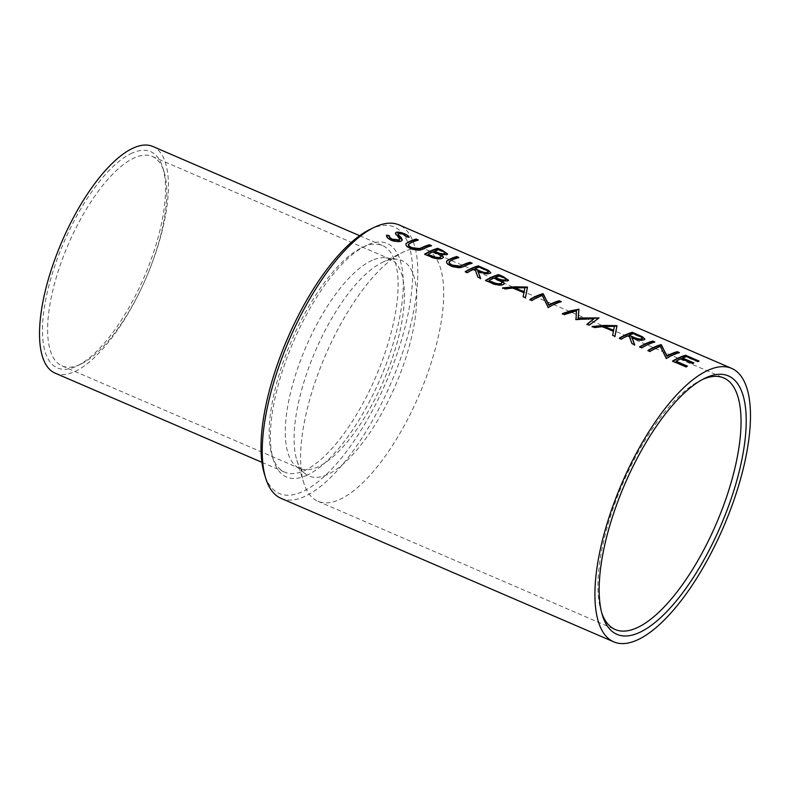 <?xml version="1.0" encoding="UTF-8"?>
<svg xmlns="http://www.w3.org/2000/svg" width="790" height="790" viewBox="0 0 790 790"><rect width="100%" height="100%" fill="white"/><g stroke="black" fill="none" stroke-linecap="round" stroke-linejoin="round"><path stroke-width="0.59" stroke-dasharray="3.95 2.96" d="M327.297 474.622A117.345 43.578 -66.7 0 1 304.901 473.536A117.345 43.578 -66.7 0 1 296.803 460.106A117.345 43.578 -66.7 0 1 315.388 350.997A117.345 43.578 -66.7 0 1 381.995 262.596A117.345 43.578 -66.7 0 1 383.506 261.885A117.345 43.578 -66.7 0 1 397.331 259.278A117.345 43.578 -66.7 0 1 405.517 358.788A117.345 43.578 -66.7 0 1 327.297 474.622M372.159 260.344A114.027 42.344 113.3 0 0 300.111 361.524A114.027 42.344 113.3 0 0 295.776 466.011A114.027 42.344 113.3 0 0 299.687 468.411A114.027 42.344 113.3 0 0 317.541 467.068A114.027 42.344 113.3 0 0 391.643 360.191A114.027 42.344 113.3 0 0 390.013 259.001A114.027 42.344 113.3 0 0 385.589 257.807A114.027 42.344 113.3 0 0 372.159 260.344M132.197 153.043A117.779 43.736 113.3 0 0 49.266 284.262A117.779 43.736 113.3 0 0 75.781 366.57A117.779 43.736 113.3 0 0 77.292 365.859A117.779 43.736 113.3 0 0 144.145 277.132A117.779 43.736 113.3 0 0 162.809 167.608A117.779 43.736 113.3 0 0 132.197 153.043M79.869 364.546A114.027 42.344 -66.7 0 1 62.015 365.889A114.027 42.344 -66.7 0 1 60.395 264.699A114.027 42.344 -66.7 0 1 134.498 157.822A114.027 42.344 -66.7 0 1 152.352 156.479A114.027 42.344 -66.7 0 1 164.132 171.934A114.027 42.344 -66.7 0 1 146.071 277.962A114.027 42.344 -66.7 0 1 81.34 363.864A114.027 42.344 -66.7 0 1 79.869 364.546M363.203 247.003A123.408 45.83 -66.7 0 1 382.528 245.552A123.408 45.83 -66.7 0 1 384.286 355.066A123.408 45.83 -66.7 0 1 304.091 470.741A123.408 45.83 -66.7 0 1 284.765 472.193A123.408 45.83 -66.7 0 1 272.017 455.465A123.408 45.83 -66.7 0 1 291.559 340.717A123.408 45.83 -66.7 0 1 361.613 247.754A123.408 45.83 -66.7 0 1 363.203 247.003M306.392 475.521A127.16 47.222 113.3 0 0 395.918 333.854A127.16 47.222 113.3 0 0 367.301 244.979A127.16 47.222 113.3 0 0 365.661 245.749A127.16 47.222 113.3 0 0 293.485 341.547A127.16 47.222 113.3 0 0 273.34 459.79A127.16 47.222 113.3 0 0 306.392 475.521M369.74 229.554A145.153 53.908 -66.7 0 1 371.606 228.685A145.153 53.908 -66.7 0 1 404.273 330.121A145.153 53.908 -66.7 0 1 302.076 491.824A145.153 53.908 -66.7 0 1 264.354 473.862M281.062 498.352A148.895 55.3 113.3 0 0 304.377 496.604A148.895 55.3 113.3 0 0 401.132 357.041A148.895 55.3 113.3 0 0 399.019 224.913M55.102 373.127A123.408 45.83 113.3 0 0 74.428 371.675A123.408 45.83 113.3 0 0 154.623 256A123.408 45.83 113.3 0 0 152.865 146.486M702.537 379.467A136.986 50.876 113.3 0 0 702.31 379.565A136.986 50.876 113.3 0 0 700.542 380.395A136.986 50.876 113.3 0 0 622.787 483.589A136.986 50.876 113.3 0 0 601.081 610.966A136.986 50.876 113.3 0 0 601.773 613.06M404.954 251.309A136.986 50.876 113.3 0 0 403.196 252.138A136.986 50.876 113.3 0 0 325.441 355.332A136.986 50.876 113.3 0 0 303.735 482.71A136.986 50.876 113.3 0 0 317.886 501.265A136.986 50.876 113.3 0 0 339.344 499.655A136.986 50.876 113.3 0 0 428.358 371.26A136.986 50.876 113.3 0 0 426.403 249.699A136.986 50.876 113.3 0 0 404.954 251.309M386.646 235.608L386.527 235.588C386.152 237.217 387.594 238.847 390.843 240.456L390.961 240.022M395.405 233.603L395.899 232.724L395.296 234.038L399.681 239.331L399.236 240.377M398.041 234.926L398.111 233.643L403.226 234.64L406.287 237.188L409.013 237.76C408.835 236.733 407.413 235.598 404.737 234.373M390.843 240.456C395.109 242.066 398.614 242.352 401.369 241.315L402.288 239.992M408.381 244.89L410.514 243.32A148.421 55.122 -66.7 0 1 418.196 240.407L417.634 240.16M405.872 243.992L405.912 244.051C405.339 245.7 406.88 247.329 410.543 248.949C416.528 250.884 420.902 250.924 423.677 249.057A148.421 55.122 -66.7 0 1 431.419 246.105L430.856 245.868M424.971 254.321A148.421 55.122 113.3 0 0 424.497 254.607L431.103 256.967M430.985 257.402C435.606 259.278 439.438 259.663 442.489 258.557L442.598 258.123M442.489 258.557L443.407 257.609L441.235 254.963L446.863 254.637M446.755 255.061L447.535 254.419L442.252 250.786M434.352 251.576A148.421 55.122 -66.7 0 1 438.44 250.065L438.559 249.63M438.44 250.065L441.363 251.329C444.355 252.504 445.432 253.442 444.582 254.143M428.052 254.706A148.421 55.122 -66.7 0 1 433.009 252.158L433.127 251.724M433.009 252.158L438.776 254.775C440.85 255.911 441.363 256.859 440.336 257.629M448.977 262.399L451.11 260.838A148.421 55.122 -66.7 0 1 458.793 257.915L458.23 257.678M446.469 261.5L446.518 261.569C445.935 263.208 447.476 264.838 451.139 266.457C457.124 268.403 461.498 268.432 464.273 266.566A148.421 55.122 -66.7 0 1 472.015 263.623L471.452 263.376M477.851 271.651C482.66 273.814 486.66 274.555 489.869 273.863L490.748 273.152L488.24 270.733M465.093 272.115L467.246 273.044A148.421 55.122 -66.7 0 1 473.437 269.746L475.195 270.496L477.812 277.596L480.478 278.751L480.29 278.189M474.78 269.153A148.421 55.122 -66.7 0 1 479.036 267.583L483.539 269.518C487.203 270.901 488.605 272.046 487.716 272.935M485.87 280.588A148.421 55.122 113.3 0 0 485.396 280.875L492.002 283.235M491.884 283.669C496.495 285.546 500.327 285.931 503.388 284.825L503.497 284.39M503.388 284.825L504.306 283.877L502.134 281.23L507.763 280.904M507.654 281.329L508.434 280.687L503.151 277.053M495.251 277.843A148.421 55.122 -66.7 0 1 499.339 276.332L499.458 275.898M499.339 276.332L502.262 277.596C505.254 278.771 506.321 279.709 505.472 280.411M488.951 280.973A148.421 55.122 -66.7 0 1 493.908 278.426L494.026 277.991M493.908 278.426L499.665 281.052C501.739 282.178 502.262 283.126 501.235 283.896M503.477 288.192L502.736 287.866M502.618 288.301L505.087 288.883M504.968 289.318L513.056 288.054M512.947 288.488L523.938 292.744M523.819 293.179L523.148 296.675M523.039 297.109L525.488 297.682M515.475 288.33L524.866 287.748M524.758 288.182L524.046 292.024M530.149 299.696A148.421 55.122 113.3 0 0 529.685 299.973L531.838 300.901A148.421 55.122 -66.7 0 1 542.207 295.904L542.325 295.48M542.207 295.904L547.766 307.29M547.648 307.725L548.25 307.498M548.142 307.932A148.421 55.122 -66.7 0 1 561.206 302.096L561.325 301.662M561.206 302.096L560.653 301.849M562.865 313.808L562.283 314.035L564.455 314.973L576.414 310.825M576.305 311.26L575.555 319.279M575.436 319.713L576.038 319.486M575.92 319.92L594.12 318.963M586.881 324.651L589.162 325.144M589.044 325.579L599.047 317.935M592.974 326.793L592.233 326.477M592.115 326.902L594.584 327.485M594.465 327.919L602.563 326.665M602.444 327.09L613.435 331.356M613.317 331.78L612.655 335.276M612.536 335.71L614.995 336.293M604.972 326.932L614.363 326.359M614.255 326.784L613.544 330.635M631.941 338.11C636.75 340.283 640.749 341.023 643.959 340.332L644.828 339.621L642.319 337.202M619.182 338.584L621.335 339.512A148.421 55.122 -66.7 0 1 627.527 336.214L629.274 336.965L631.901 344.065L634.558 345.21L634.38 344.647M628.87 335.622A148.421 55.122 -66.7 0 1 633.126 334.042L637.629 335.987C641.292 337.37 642.685 338.505 641.806 339.394M639.485 347.333L641.747 347.837M641.638 348.262A148.421 55.122 -66.7 0 1 654.703 342.425L654.15 342.179M648.254 350.642A148.421 55.122 113.3 0 0 647.79 350.918L649.943 351.846A148.421 55.122 -66.7 0 1 660.312 346.85L660.43 346.415M660.312 346.85L665.861 358.235M665.753 358.67L666.355 358.443M666.237 358.877A148.421 55.122 -66.7 0 1 679.311 353.041L679.43 352.607M679.311 353.041L678.748 352.794M682.412 358.433A148.421 55.122 -66.7 0 1 686.332 356.991L697.718 361.909A148.421 55.122 -66.7 0 1 698.992 361.534L699.111 361.099M675.944 361.642A148.421 55.122 -66.7 0 1 681.069 359.006L692.563 363.489M672.389 361.534L686.036 366.935M698.992 361.534L698.439 361.287M692.455 363.923A148.421 55.122 -66.7 0 1 693.788 363.341L693.344 363.143M685.927 367.37A148.421 55.122 -66.7 0 1 687.32 366.55L686.954 366.392M295.776 466.011L304.901 473.536M359.667 235.697L382.528 245.552M601.081 610.966L602.414 615.282M700.542 380.395L704.591 378.4M317.886 501.265L615.242 629.531M296.803 460.106L303.735 482.71M381.995 262.596L403.196 252.138M62.015 365.889L299.687 468.411M152.352 156.479L390.013 259.001M426.403 249.699L723.759 377.956M261.905 462.328L284.765 472.193M272.017 455.465L273.34 459.79M361.613 247.754L365.661 245.749M164.132 171.934L162.809 167.608M81.34 363.864L77.292 365.859M385.589 257.807L397.331 259.278"/><path stroke-width="1.19" d="M731.668 368.397L399.019 224.913A148.895 55.3 113.3 0 0 375.704 226.661A148.895 55.3 113.3 0 0 373.788 227.56A148.895 55.3 113.3 0 0 289.268 339.73A148.895 55.3 113.3 0 0 265.677 478.177A148.895 55.3 113.3 0 0 281.062 498.352L613.721 641.845A148.895 55.3 113.3 0 0 637.036 640.098A148.895 55.3 113.3 0 0 733.792 500.534A148.895 55.3 113.3 0 0 731.668 368.397A148.895 55.3 113.3 0 0 708.354 370.154A148.895 55.3 113.3 0 0 611.598 509.708A148.895 55.3 113.3 0 0 613.721 641.845M359.667 235.697L152.865 146.486A123.408 45.83 113.3 0 0 133.54 147.937A123.408 45.83 113.3 0 0 53.345 263.613A123.408 45.83 113.3 0 0 55.102 373.127L261.905 462.328M706.398 377.551A140.739 52.268 113.3 0 0 704.591 378.4A140.739 52.268 113.3 0 0 624.702 484.418A140.739 52.268 113.3 0 0 602.414 615.282A140.739 52.268 113.3 0 0 638.992 632.701A140.739 52.268 113.3 0 0 738.077 475.906A140.739 52.268 113.3 0 0 706.398 377.551M601.773 613.06A136.986 50.876 113.3 0 0 615.242 629.531A136.986 50.876 113.3 0 0 636.691 627.912A136.986 50.876 113.3 0 0 725.704 499.517A136.986 50.876 113.3 0 0 723.759 377.956A136.986 50.876 113.3 0 0 702.537 379.467M397.656 236.131L395.405 233.603L396.017 232.3C398.229 231.855 401.172 232.408 404.855 233.939C407.512 235.153 408.944 236.289 409.131 237.326L406.406 236.753L403.334 234.205L398.219 233.208L398.15 234.502L401.31 237.701L402.288 239.992L401.488 240.881C398.733 241.918 395.227 241.631 390.961 240.022C387.722 238.422 386.28 236.803 386.636 235.153L389.342 235.667C389.134 236.832 390.142 237.997 392.363 239.182L399.355 239.943L399.799 238.906L397.656 236.131M395.405 233.603L395.899 232.724C398.121 232.29 401.063 232.843 404.737 234.373L404.855 233.939M408.963 243.814C407.936 244.969 408.924 246.233 411.936 247.625L419.391 248.603L421.702 247.665A148.895 55.3 -66.7 0 1 423.006 247.063A148.895 55.3 -66.7 0 1 429.385 244.742L431.538 245.68A148.895 55.3 113.3 0 0 425.158 247.991A148.895 55.3 113.3 0 0 423.796 248.623C421.011 250.489 416.636 250.45 410.662 248.514C407.008 246.905 405.468 245.275 406.03 243.616L408.41 241.997A148.895 55.3 -66.7 0 1 409.783 241.355A148.895 55.3 -66.7 0 1 416.152 239.044L418.305 239.972A148.895 55.3 113.3 0 0 411.936 242.283A148.895 55.3 113.3 0 0 410.632 242.886L408.381 244.89M431.31 250.647A148.895 55.3 -66.7 0 1 437.69 248.327L442.37 250.351L447.654 253.985L446.863 254.637L441.353 254.528L443.526 257.175L442.598 258.123C439.576 259.229 435.744 258.844 431.103 256.967L424.615 254.173A148.895 55.3 -66.7 0 1 431.31 250.647M449.559 261.322C448.532 262.478 449.52 263.751 452.542 265.144L459.987 266.112L462.298 265.173A148.895 55.3 -66.7 0 1 463.602 264.571A148.895 55.3 -66.7 0 1 469.981 262.26L472.134 263.188A148.895 55.3 113.3 0 0 465.754 265.499A148.895 55.3 113.3 0 0 464.392 266.141C461.607 267.998 457.232 267.968 451.258 266.023C447.604 264.413 446.064 262.784 446.627 261.135L449.016 259.505A148.895 55.3 -66.7 0 1 450.379 258.873A148.895 55.3 -66.7 0 1 456.758 256.553L458.911 257.481A148.895 55.3 113.3 0 0 452.532 259.801A148.895 55.3 113.3 0 0 451.228 260.404L449.095 261.974M471.906 268.156A148.895 55.3 -66.7 0 1 478.286 265.845L488.348 270.299L490.857 272.728L489.988 273.429L483.638 273.221L477.97 271.217L480.587 278.317L477.93 277.172L475.304 270.071L473.556 269.311A148.895 55.3 113.3 0 0 467.364 272.609L465.211 271.681A148.895 55.3 -66.7 0 1 471.906 268.156M492.21 276.915A148.895 55.3 -66.7 0 1 498.579 274.594L503.26 276.619L508.543 280.252L507.763 280.904L502.252 280.796L504.425 283.442L503.497 284.39C500.475 285.506 496.643 285.121 492.002 283.235L485.514 280.44A148.895 55.3 -66.7 0 1 492.21 276.915M515.12 286.8L527.493 287.066L525.488 297.682L523.148 296.675L523.938 292.744L513.056 288.054L505.087 288.883L502.736 287.866L515.12 286.8M536.499 296.013A148.895 55.3 -66.7 0 1 542.868 293.702L548.991 304.92A148.895 55.3 -66.7 0 1 552.793 303.044A148.895 55.3 -66.7 0 1 559.172 300.733L561.325 301.662A148.895 55.3 113.3 0 0 554.945 303.982A148.895 55.3 113.3 0 0 548.25 307.498L542.325 295.48A148.895 55.3 113.3 0 0 538.652 296.941A148.895 55.3 113.3 0 0 531.956 300.467L529.804 299.538A148.895 55.3 -66.7 0 1 536.499 296.013M570.676 310.766L578.942 309.265L578.221 317.975L599.047 317.935L589.162 325.144L587 324.216L594.228 318.528L576.038 319.486L576.414 310.825L564.564 314.538L562.401 313.6L570.676 310.766M604.617 325.401L616.99 325.678L614.995 336.293L612.655 335.276L613.435 331.356L602.563 326.665L594.584 327.485L592.233 326.477L604.617 325.401M625.996 334.624A148.895 55.3 -66.7 0 1 632.365 332.304L642.438 336.767L644.946 339.187L644.067 339.897L637.727 339.68L632.049 337.685L634.676 344.786L632.01 343.63L629.393 336.53L627.645 335.78A148.895 55.3 113.3 0 0 621.454 339.078L619.301 338.15A148.895 55.3 -66.7 0 1 625.996 334.624M646.289 343.383A148.895 55.3 -66.7 0 1 652.668 341.063L654.821 341.991A148.895 55.3 113.3 0 0 648.442 344.312A148.895 55.3 113.3 0 0 641.747 347.837L639.594 346.899A148.895 55.3 -66.7 0 1 646.289 343.383M654.594 346.958A148.895 55.3 -66.7 0 1 660.973 344.647L667.096 355.865A148.895 55.3 -66.7 0 1 670.898 353.989A148.895 55.3 -66.7 0 1 677.277 351.678L679.43 352.607A148.895 55.3 113.3 0 0 673.05 354.917A148.895 55.3 113.3 0 0 666.355 358.443L660.43 346.415A148.895 55.3 113.3 0 0 656.747 347.886A148.895 55.3 113.3 0 0 650.052 351.412L647.899 350.484A148.895 55.3 -66.7 0 1 654.594 346.958M679.202 357.574A148.895 55.3 -66.7 0 1 685.582 355.253L699.111 361.099A148.895 55.3 113.3 0 0 697.827 361.474L686.451 356.567A148.895 55.3 113.3 0 0 682.52 357.998L693.906 362.906A148.895 55.3 113.3 0 0 692.731 363.41A148.895 55.3 113.3 0 0 692.563 363.489L681.187 358.581A148.895 55.3 113.3 0 0 676.062 361.208L687.438 366.116A148.895 55.3 113.3 0 0 686.036 366.935L672.507 361.099A148.895 55.3 -66.7 0 1 679.202 357.574M446.478 261.51L449.016 259.505M405.882 243.992L408.41 241.997M265.677 478.177L264.354 473.862A145.153 53.908 -66.7 0 1 287.353 338.9A145.153 53.908 -66.7 0 1 369.74 229.554L373.788 227.56M399.236 240.377L392.245 239.617C390.033 238.442 389.026 237.267 389.233 236.101L386.527 235.588M402.209 240.2L398.041 234.926M417.634 240.16L416.044 239.479A148.421 55.122 113.3 0 0 408.302 242.421M430.856 245.868L429.266 245.177A148.421 55.122 113.3 0 0 421.593 248.1L419.283 249.028L411.827 248.06C408.815 246.678 407.828 245.404 408.845 244.248M442.37 250.351L437.69 248.327M437.571 248.761A148.421 55.122 113.3 0 0 424.971 254.321M434.352 251.576L435.912 251.763C439.21 253.363 442.133 254.015 444.691 253.709L444.582 254.143C442.064 254.459 439.141 253.807 435.794 252.198L434.352 251.576M444.582 254.143L444.691 253.709C445.56 253.017 444.484 252.079 441.482 250.894L438.559 249.63A148.895 55.3 113.3 0 0 434.461 251.141M428.052 254.706L431.231 255.595C434.688 257.303 437.759 257.826 440.445 257.194L440.336 257.629C437.64 258.261 434.569 257.728 431.123 256.029L428.052 254.706M440.336 257.629L440.445 257.194C441.482 256.424 440.958 255.476 438.885 254.35L433.127 251.724A148.895 55.3 113.3 0 0 428.17 254.281M458.23 257.678L456.64 256.987A148.421 55.122 113.3 0 0 448.898 259.94M471.452 263.376L469.862 262.695A148.421 55.122 113.3 0 0 462.19 265.608L459.879 266.546L452.423 265.578C449.421 264.186 448.424 262.922 449.441 261.757M488.348 270.299L478.167 266.269A148.421 55.122 113.3 0 0 465.567 271.839M480.478 278.751L477.97 271.217M483.648 269.084L479.155 267.148A148.895 55.3 113.3 0 0 474.899 268.719L479.273 270.624C482.542 272.214 485.396 272.836 487.835 272.501L488.299 272.106L487.835 272.501C488.714 271.612 487.321 270.466 483.648 269.084M487.716 272.935C485.287 273.271 482.433 272.649 479.155 271.059L474.899 268.719M503.26 276.619L498.579 274.594M498.47 275.029A148.421 55.122 113.3 0 0 485.87 280.588M495.251 277.843L496.811 278.031C500.1 279.63 503.033 280.282 505.59 279.976L505.472 280.411C502.963 280.726 500.04 280.075 496.693 278.465L495.251 277.843M505.472 280.411L505.59 279.976C506.449 279.285 505.383 278.347 502.371 277.162L499.458 275.898A148.895 55.3 113.3 0 0 495.36 277.409M488.951 280.973L492.131 281.872C495.577 283.571 498.648 284.094 501.344 283.462L501.235 283.896C498.529 284.528 495.458 283.995 492.012 282.297L488.951 280.973M501.235 283.896L501.344 283.462C502.381 282.692 501.857 281.744 499.784 280.618L494.026 277.991A148.895 55.3 113.3 0 0 489.059 280.549M525.38 298.116L527.374 287.501L502.618 288.301M524.155 291.599L515.475 288.33L524.155 291.599L524.866 287.748L515.584 287.896M560.653 301.849L559.172 300.733M559.053 301.168A148.421 55.122 113.3 0 0 548.872 305.355L548.991 304.92M548.872 305.355L543.323 293.9M543.204 294.324L542.868 293.702M542.76 294.137A148.421 55.122 113.3 0 0 530.149 299.696M586.881 324.651L594.228 318.528M598.613 318.232L578.221 317.975M578.102 318.4L578.942 309.265M578.833 309.7L578.636 309.127M578.527 309.562L562.283 314.035M614.877 336.728L616.881 326.102L592.115 326.902M613.662 330.2L604.972 326.932L613.662 330.2L614.363 326.359L605.081 326.507M642.438 336.767L632.257 332.738A148.421 55.122 113.3 0 0 619.656 338.298M634.558 345.21L632.049 337.685M637.737 335.553L633.244 333.607A148.895 55.3 113.3 0 0 628.978 335.187L633.353 337.093C636.621 338.673 639.475 339.305 641.914 338.969L642.389 338.574L641.914 338.969C642.803 338.071 641.401 336.935 637.737 335.553M641.806 339.394C639.377 339.74 636.523 339.108 633.244 337.518L628.978 335.187M654.15 342.179L652.55 341.497A148.421 55.122 113.3 0 0 639.949 347.057M678.748 352.794L677.277 351.678M677.158 352.113A148.421 55.122 113.3 0 0 666.977 356.3L667.096 355.865M666.977 356.3L661.428 344.835M661.309 345.269L660.973 344.647M660.855 345.082A148.421 55.122 113.3 0 0 648.254 350.642M698.439 361.287L685.463 355.688A148.421 55.122 113.3 0 0 672.863 361.247M693.344 363.143L682.52 357.998M686.954 366.392L676.062 361.208"/></g></svg>
